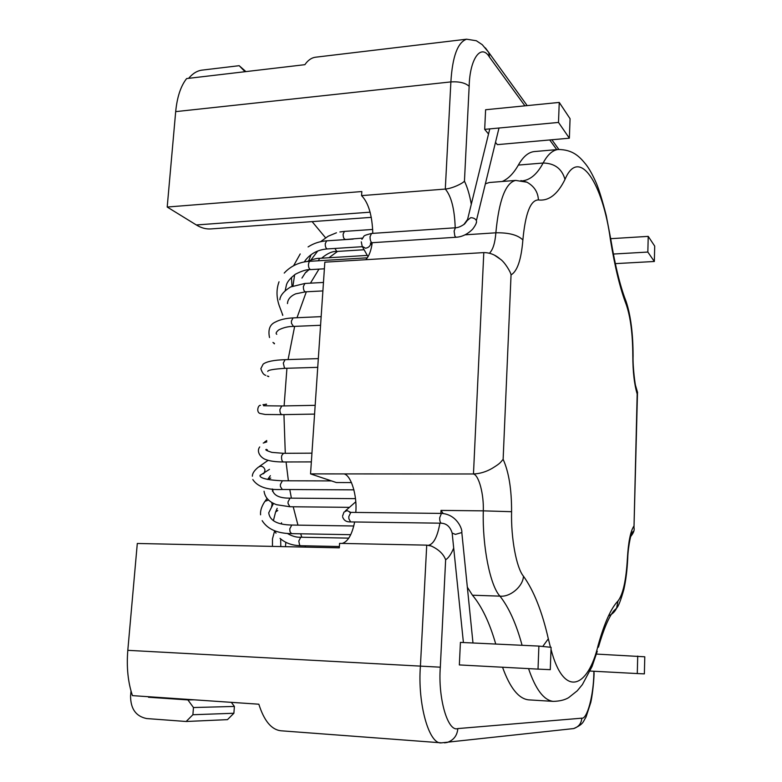 <?xml version="1.0" encoding="UTF-8"?>
<svg xmlns="http://www.w3.org/2000/svg" width="782" height="782" viewBox="0 0 782 782"><rect width="100%" height="100%" fill="white"/><g stroke="black" fill="none" stroke-linecap="round" stroke-linejoin="round"><path stroke-width="1.17" d="M610.683 238.686L648.229 236.369L647.838 252.058L654.338 261.481L615.336 263.632M613.391 254.042L647.838 252.058M648.229 236.369L654.71 246.115L654.338 261.481M558.495 122.432L484.684 129.362L485.612 109.744L559.247 102.422L558.495 122.432L569.364 138.199L497.362 144.641L495.534 142.441M559.247 102.422L570.068 118.717L569.364 138.199M188.638 78.337C192.783 73.4 197.328 70.654 202.264 70.097L239.175 65.688L244.443 71.094L244.385 71.778M239.175 65.688L245.919 71.602M244.443 71.094L245.128 71.7M538.026 669.118L550.274 669.666L551.085 647.32L538.886 646.088L460.412 642.393L459.347 664.935L538.026 669.118L538.886 646.088M131.014 691.014L130.574 696.019C130.584 708.834 135.941 716.351 146.635 718.55L186.155 721.493L192.89 714.738L193.467 707.534L187.895 699.919L148.463 697.241L154.983 697.163M148.502 696.723L148.463 697.241M186.155 721.493L227.474 719.645L233.886 713.252L234.395 706.439L231.335 702.344M233.886 713.252L192.89 714.738M234.395 706.439L193.467 707.534M194.171 699.822L187.895 699.919M637.721 656.078L637.281 673.556L644.368 673.879L644.788 656.792L596.441 654.084M637.281 673.556L590.097 671.054M624.476 297.111L626.167 301.627C620.312 286.798 615.151 265.802 610.674 238.627L610.41 239.663C602.971 183.965 579.169 145.843 564.995 179.41C557.644 194.366 548.788 201.209 538.417 199.938C530.538 199.987 525.357 213.33 522.875 239.966C521.252 259.663 517.313 271.305 511.047 274.893L503.129 459.327C499.913 463.042 500.392 463.257 492.24 468.31C486.179 471.829 479.913 473.716 473.472 473.98L483.794 252.596L324.833 262.166L310.542 473.892L473.472 473.98C478.946 475.319 483.931 494.42 483.296 510.851L511.584 511.702C510.89 538.446 516.491 568.064 523.471 576.217C523.06 586.402 510.147 597.36 499.952 596.138C490.226 585.845 482.279 546.559 483.296 510.851L440.989 510.402L443.15 513.51M630.644 536.579C633.576 532.972 634.691 530.01 633.987 527.684L637.174 394.001C634.319 384.49 632.863 371.724 632.804 355.702C632.726 334.051 630.527 316.974 626.216 304.462C620.194 288.822 614.935 267.219 610.41 239.663M636.577 389.632L637.594 392.505L637.174 394.001M440.315 667.193L127.808 650.331C126.43 667.242 127.974 682.344 132.461 695.628L258.842 704.211C264.091 720.808 271.422 729.665 280.836 730.769L441.507 742.841C429.064 745.06 417.441 703.556 420.413 666.186L426.728 545.142L431.273 546.012C438.751 549.511 443.541 554.106 445.642 559.785L440.315 667.193C437.881 698.522 447.9 732.275 457.822 728.58L581.779 718.179C587.223 719.42 593.636 694.807 593.851 673.312L593.909 671.259M495.739 644.055C489.62 622.736 481.859 606.451 472.455 595.21L467.343 587.214M597.292 651.24L592.072 666.459L582.385 684.592L577.233 690.819L568.602 697.681C564.692 700.007 559.55 701.229 553.187 701.376L528.495 699.851C518.574 698.668 509.923 687.789 502.543 667.232M365.741 259.702C369.045 256.203 371.196 250.533 372.212 242.703M372.799 233.368C372.193 215.245 368.449 202.665 361.567 195.627L361.831 191.541L167.201 207.035L196.341 224.962C201.17 227.924 205.969 229.243 210.739 228.93L371.313 217.357M127.808 650.331L137.3 543.47L339.3 547.84L339.584 543.373L426.728 545.142M342.164 543.422C347.882 541.75 352.047 534.595 354.657 521.965M355.8 512.435C357.345 495.886 351.079 475.085 343.972 473.912M455.202 227.797C454.577 209.019 451.273 196.106 445.3 189.058L361.567 195.627M485.632 183.711L489.346 182.509L515.651 180.417C505.563 182.744 498.965 200.212 495.856 232.801C508.808 232.567 517.821 234.952 522.875 239.966M467.499 219.517L463.814 224.59M502.23 181.483C508.271 178.834 513.647 173.369 518.349 165.08C523.011 156.811 528.27 152.304 534.116 151.581L558.055 149.499C552.522 150.203 547.547 154.709 543.128 163.018C554.643 163.262 561.935 168.726 564.995 179.41M511.047 274.893C510.802 272.175 504.576 261.843 500.255 259.135C495.329 254.795 489.835 252.615 483.794 252.596M484.684 129.362L488.525 133.996M524.908 105.834L489.464 57.096C481.213 43.196 469.767 58.406 469.161 86.323L464.449 181.16C462.661 183.389 452.641 188.433 445.3 189.058L450.882 81.905C452.416 56.568 457.666 42.336 466.629 39.198L315.459 57.223C311.471 57.77 307.942 60.253 304.882 64.671L186.634 78.571C180.759 86.02 177.113 97.036 175.686 111.631L167.201 207.035M312.126 221.629L325.566 237.796M310.542 473.892L336.328 482.533L351.499 482.582M286.926 368.263L284.11 405.917M283.944 414.607L285.283 453.306M286.056 461.967L288.392 480.803M289.79 489.522L291.393 498.154M293.221 506.785L297.952 525.133M300.65 533.793L301.823 537.244M305 545.807L305.518 547.117M337.56 251.413L328.919 257.747M318.978 269.116L310.454 283.152M306.319 291.794L297.004 317.727M294.648 326.377L288.089 359.583M350.737 512.376L347.071 510.587L343.982 512.132L342.555 516.1M441.439 513.412C456.668 514.214 462.612 529.228 461.81 532.542L455.407 534.389L452.152 533.05C450.246 526.804 446.63 523.52 441.312 523.197C440.178 522.63 439.64 520.812 439.699 517.743L441.439 513.412L350.815 512.376L348.811 516.589L348.889 518.798L350.649 521.917C346.534 522.093 343.875 520.48 342.682 517.068M263.182 473.824L264.14 473.159L265.01 470.129C264.414 467.744 262.967 466.434 260.699 466.18L258.5 467.059C254.404 470.295 252.351 473.345 252.351 476.209M269.467 469.356L260.543 475.094C260.279 474.469 255.069 479.601 282.37 480.783L280.376 484.537L280.445 486.56L282.292 489.483C267.464 490.197 257.64 486.873 252.801 479.542M268.47 500.03L264.912 501.36C261.608 506.335 260.162 510.822 260.572 514.82M353.787 525.993L291.774 525.045L289.76 528.876L290.024 531.75L291.559 533.637C277.307 533.5 267.512 529.179 262.166 520.656M271.52 506.14L272.097 505.358L271.813 502.543M339.906 231.971L344.432 231.394L343.132 234.131C343.142 237.093 343.777 238.803 345.018 239.272L345.126 239.253M308.098 246.917C313.699 243.319 319.877 241.286 326.641 240.836L325.244 243.681C325.214 246.594 325.879 248.344 327.238 248.94C318.352 249.624 311.216 253.231 305.83 259.741L304.208 262.009M284.218 273.074C292.527 263.945 303.484 261.462 309.975 261.286L309.086 261.95L308.479 264.267C308.382 267.092 309.076 268.871 310.552 269.604C307.15 269.272 302.106 270.797 295.42 274.199C289.897 278.47 286.847 282.282 286.29 285.625L285.186 290.669M370.424 243.065L372.173 242.703C370.785 242.244 370.082 240.24 370.062 236.672L371.518 233.456L455.388 227.787L454.117 231.071L454.821 236.008L455.984 237.259C462.006 236.936 467.577 234.229 472.68 229.116C475.28 225.695 476.57 223.144 476.57 221.462L476.316 222.577M370.59 243.007L370.56 244.355C369.759 246.545 368.058 247.835 365.477 248.226L362.183 246.32L361.294 241.824M472.983 642.99L461.771 532.073M455.388 227.787C458.096 227.718 461.175 226.428 464.635 223.935L467.343 220.407L470.676 217.699C473.433 217.728 475.348 218.706 476.394 220.641L498.994 128.023M353.102 239.077L326.641 240.836M322.047 257.845C327.599 253.27 332.497 251.149 336.759 251.462L334.931 248.451M318.284 260.787L319.682 258.314C316.954 258.187 312.712 259.272 306.974 261.569M282.801 315.185L279.692 306.906M287.483 303.572C287.688 299.428 290.396 296.192 295.596 293.866L305.449 291.833C304.081 291.461 303.387 289.682 303.367 286.515L304.921 283.455L290.591 286.965C283.827 291.178 280.249 295.44 279.848 299.741M274.472 343.435L272.947 342.438M320.571 325.283L293.485 326.426L291.49 323.367L291.383 321.109L293.045 317.903C285.772 318.254 279.907 319.623 275.45 322.028C269.849 324.432 267.874 329.603 269.516 337.541M268.754 376.416L267.297 376.064M317.736 367.345L285.401 368.312L284.404 367.765L283.309 363.053L285.088 359.681C273.935 360.033 266.623 361.509 263.153 364.129L260.856 368.664C262.107 372.691 263.759 374.91 265.782 375.331M262.977 404.675L266.515 404.382M260.514 405.32C258.197 404.832 256.095 411.762 259.771 413.395L265.206 414.48L281.95 414.646C280.533 414.118 279.848 412.397 279.907 409.485L281.784 405.966L263.583 405.76M267.043 449.709L266.036 449.523M263.241 443.052L266.828 441.869M259.732 446.933C256.525 451.009 259.644 456.668 264.648 459.112C268.861 460.989 275.147 461.947 283.495 461.976C282.165 461.634 281.52 459.963 281.54 456.971L281.784 455.456L283.475 453.316L271.853 452.387C266.701 450.735 264.844 449.738 266.31 449.386L267.385 449.885M267.63 479.474L270.748 478.037M264.062 491.243C264.932 497.518 269.125 502.015 276.642 504.722L289.887 506.746L288.059 503.5L288.04 501.907L290.014 498.144L355.478 498.642M273.387 520.704L275.596 511.975L277.776 510.499M280.024 538.348C285.332 543.05 292.165 545.504 300.532 545.709L299.594 545.093L298.802 541.046L300.777 537.224L348.801 538.133M279.027 281.794C276.261 289.301 276.349 297.316 279.282 305.85L279.614 306.505M503.129 459.327C508.847 471.986 511.663 489.444 511.584 511.702M627.672 559.277L627.408 558.348C628.327 542.239 630.439 531.564 633.743 526.315M633.088 356.397L632.804 355.702M538.417 199.938C538.006 192.118 534.174 186.204 526.931 182.196L520.9 180.574M637.584 392.515L635.668 385.946C635.395 386.328 632.667 367.745 633.088 355.937C633.049 333.65 630.732 315.547 626.167 301.627L626.216 304.462M522.669 180.828C530.509 179.831 537.322 173.897 543.128 163.018L518.349 165.08M453.697 548.026C451.331 553.92 448.643 557.84 445.642 559.785M428.389 545.289C433.58 544.243 437.421 536.882 439.904 523.178M440.882 513.403L440.989 510.402M472.455 595.21L499.952 596.138C508.887 607.448 516.267 623.831 522.083 645.297M553.187 701.376C543.783 700.222 535.572 689.304 528.554 668.62M608.523 615.854C612.189 614.349 614.877 611.788 616.597 608.181L613.958 610.664C608.836 616.91 603.655 629.09 598.426 647.203L598.25 644.886C604.535 622.658 611.113 608.025 617.995 600.996C623.019 594.486 626.157 580.273 627.408 558.348M523.471 576.217C533.823 590.635 542.102 611.495 548.319 638.806L550.44 647.252M551.007 649.295C563.783 698.629 588.054 688.287 598.25 644.886M548.319 638.806L542.737 646.479M630.742 536.227C633.215 532.532 633.948 530.988 632.931 531.604L631.543 533.803C631.895 531.535 628.151 544.194 627.702 558.68C627.154 570.195 625.864 580.508 623.821 589.599C620.81 600.263 618.406 606.451 616.597 608.181L617.995 600.996M489.464 253.212C492.953 249.732 495.084 242.928 495.856 232.801L465.114 234.815M556.745 149.616L549.726 139.958M464.449 181.16C467.372 187.221 469.65 194.923 471.292 204.278M469.161 86.323C465.466 82.892 459.376 81.416 450.882 81.905L175.686 111.631M196.341 224.962L370.14 212.176M594.164 671.269L593.851 673.312M571.075 728.853L573.675 728.57C578.709 726.849 581.407 723.379 581.779 718.179M444.518 742.841L447.108 742.48C453.658 740.192 457.235 735.559 457.822 728.58M485.397 47.907L488.779 52.502L489.464 57.096M350.815 512.376L349.574 512.21L350.307 512.533M291.774 525.045C277.424 524.781 269.741 520.695 268.725 512.806L273.485 503.432M274.668 530.783L272.488 538.788L272.459 546.393M280.797 546.579L280.66 538.915M309.105 269.722L305.654 272.371L301.95 278.069M367.266 255.401L319.682 258.314M323.465 282.449L304.921 283.455M273.592 343.044L274.384 343.836M293.045 317.903L321.158 316.642M267.952 376.308L268.725 376.631M285.088 359.681L318.323 358.606M265.421 404.304L266.525 404.157M315.175 405.33L281.784 405.966M264.58 442.074L266.76 440.53M311.94 453.159L283.475 453.316M268.177 478.721L270.377 475.671M275.87 511.35L277.19 508.329M281.51 522.767L281.579 523.911M345.273 510.998L355.751 501.809M282.37 480.783L331.49 480.91M259.341 466.473L268.109 460.334M265.469 500.607L267.033 498.476M272.41 491.145L272.986 490.363M372.711 229.449L344.432 231.394M309.975 261.286L367.354 257.806M282.732 315.371L282.361 314.354M279.712 307.033L279.457 306.329M368.029 256.75L362.75 247.327M463.413 642.54L452.201 533.51M489.776 128.883L467.616 219.283M637.477 393.209L633.987 527.684M522.493 180.838L526.931 182.196L515.651 180.417M610.674 238.627L606.236 215.509C602.365 200.436 599.051 189.625 596.285 183.066C592.697 174.885 589.237 168.658 585.884 164.396C579.589 156.674 572.903 149.499 558.055 149.499M431.273 546.012L429.171 545.425M372.173 242.703L455.984 237.259M361.88 239.351C365.047 235.578 361.499 236.086 371.518 233.456M371.821 245.235L370.6 242.997M324.393 268.803L310.552 269.604M300.21 253.945L293.651 265.636M291.471 277.346L291.999 286.31M362.32 246.701L327.238 248.94M336.456 232.782L328.117 236.242L320.61 241.687M311.08 254.688L308.704 260.787M306.7 271.442L306.652 272.077M340.414 239.918L362.516 238.109M350.747 534.692L291.559 533.637M353.933 489.845L282.292 489.483M441.312 523.197L350.649 521.917M285.479 546.677L285.831 542.337M300.532 545.709L339.388 546.54M275.978 533.197L274.844 530.841M300.777 537.224C296.652 537.517 292.155 536.247 287.297 533.422M289.887 506.746L349.446 507.342M290.014 498.144C279.037 498.29 273.113 495.221 272.253 488.945M283.495 461.976L311.353 461.898M281.95 414.646L314.579 414.098M285.401 368.312C273.436 369.075 267.561 370.13 267.776 371.46M293.485 326.426C288.323 326.377 283.397 327.55 278.705 329.926C276.154 332.067 275.508 333.523 276.76 334.295M305.449 291.833L322.898 290.924M294.638 274.717L292.986 285.899M336.759 251.462L364.099 249.741M317.717 251.022L310.982 259.937M353.269 239.048L352.017 239.155M494.752 255.352L500.265 259.135M594.105 673.322C593.743 684.211 592.033 697.055 590.791 702.392L586.021 717.074C582.864 721.903 583.773 724.112 573.675 728.57L441.507 742.841M527.185 105.609L488.779 52.502L482.279 44.701L476.355 40.752L466.629 39.198M551.877 139.763L558.876 149.44"/></g></svg>

